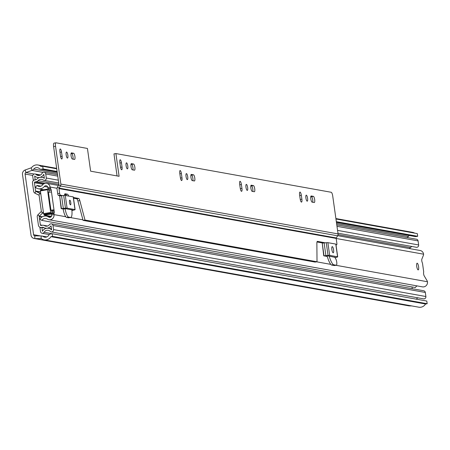 <?xml version="1.0" encoding="UTF-8"?>
<svg xmlns="http://www.w3.org/2000/svg" width="450" height="450" viewBox="0 0 450 450"><rect width="100%" height="100%" fill="white"/><g stroke="black" fill="none" stroke-linecap="round" stroke-linejoin="round"><path stroke-width="0.67" d="M52.206 233.713L426.791 301.05L427.168 303.728L52.583 236.385L52.206 233.713L50.569 233.983A2.711 2.604 -79.8 0 0 48.724 235.266A4.067 3.904 100.2 0 1 43.228 236.593A4.067 3.904 -79.8 0 0 41.175 235.941L34.852 235.839A1.356 1.299 100.2 0 1 33.604 234.703L25.082 174.049A1.356 1.299 100.2 0 1 25.959 172.558L31.967 170.404A4.067 3.904 -79.8 0 0 33.744 169.116A4.067 3.904 100.2 0 1 39.358 168.598A2.711 2.604 -79.8 0 0 41.468 169.222L43.104 168.953L42.727 166.275L56.728 168.795M52.583 236.385L50.946 236.661A6.778 6.508 100.2 0 1 41.782 238.866A1.356 1.299 -79.8 0 0 41.096 238.652L34.774 238.551A4.067 3.904 100.2 0 1 31.022 235.131L22.5 174.482A4.067 3.904 100.2 0 1 25.144 169.999L31.146 167.844A1.356 1.299 -79.8 0 0 31.742 167.417A6.778 6.508 100.2 0 1 41.091 166.551L42.727 166.275M427.168 303.728L425.531 303.998A6.778 6.508 100.2 0 1 418.787 307.192L44.201 239.856M411.733 305.927L409.359 305.887A4.067 3.904 100.2 0 1 408.757 305.831L34.172 238.489M407.059 237.521A4.067 3.904 -79.8 0 0 408.33 236.458A4.067 3.904 100.2 0 1 409.393 235.513M335.891 218.554L412.537 232.335A6.778 6.508 100.2 0 1 414.675 233.139M336.431 222.396L415.198 236.559A2.711 2.604 -79.8 0 0 416.053 236.565L417.69 236.289L336.33 221.664M335.953 218.993L417.313 233.618L417.69 236.289M57.105 171.467L43.104 168.953M425.531 303.998L50.946 236.661M416.728 266.383A3.392 0.9 80.6 0 0 418.219 269.899A3.392 0.9 80.6 0 0 418.601 266.721A3.392 0.9 80.6 0 0 417.111 263.211A3.392 0.9 80.6 0 0 416.728 266.383M331.864 249.57A3.116 0.827 80.6 0 0 333.236 252.799A3.116 0.827 80.6 0 0 333.591 249.879A3.116 0.827 80.6 0 0 332.213 246.645A3.116 0.827 80.6 0 0 331.864 249.57M69.486 202.399A2.374 0.63 80.6 0 0 70.532 204.857A2.374 0.63 80.6 0 0 70.796 202.635A2.374 0.63 80.6 0 0 69.75 200.177A2.374 0.63 80.6 0 0 69.486 202.399M337.719 235.676L420.131 250.493A4.478 4.297 -79.8 0 1 423.54 253.884L423.585 254.188A1.356 0.36 -99.4 0 1 423.523 255.015L421.853 259.132A2.171 0.574 80.6 0 0 422.274 262.682A1.356 0.36 -99.4 0 1 422.567 263.762L423.624 271.299A1.356 0.36 -99.4 0 1 423.63 272.329A2.171 0.574 80.6 0 0 424.209 275.901L427.151 280.851A1.356 0.36 -99.4 0 1 427.455 281.745L427.5 282.06A4.478 4.297 -79.8 0 1 422.421 286.858L48.96 219.724A4.478 4.297 -79.8 0 0 54.006 214.611L53.994 214.537A1.356 0.36 -99.4 0 1 54.011 213.441L54.231 212.76A1.356 0.36 80.6 0 0 54.248 211.663L54.096 210.578L51.773 210.966L51.491 210.263L53.691 209.897L50.946 210.184M48.358 192.279L51.486 191.993L51.238 190.237A1.356 0.36 80.6 0 0 50.906 189.079L50.473 188.286A1.356 0.36 -99.4 0 1 50.141 187.121L50.13 187.048A4.478 4.297 -79.8 0 0 42.576 184.939A4.067 3.904 100.2 0 1 36.973 185.451L35.415 187.296A6.508 6.249 100.2 0 0 39.572 188.882L41.366 188.584L39.572 188.882M51.486 191.993L54.096 210.578M71.904 210.555L72.006 210.538A3.797 0.343 -8 0 0 73.389 210.223L74.644 209.857A3.116 0.281 -8 0 0 75.111 209.638A3.116 0.281 -8 0 0 74.987 209.582L67.084 208.159A3.116 0.281 -8 0 0 65.464 208.209L63.315 208.412A3.797 0.343 -8 0 0 61.442 208.637L63.157 209.014M334.986 257.664A3.797 0.343 -8 0 0 335.976 257.428L337.23 257.062A3.116 0.281 -8 0 0 337.691 256.843A3.116 0.281 -8 0 0 337.573 256.787L329.67 255.364A3.116 0.281 -8 0 0 328.044 255.414L325.901 255.617A3.797 0.343 -8 0 0 324.028 255.842L327.285 256.5M43.425 216.292L45.219 216L43.425 216.292A6.508 6.249 100.2 0 0 39.892 219.161L41.889 220.41L415.35 287.55A4.067 3.904 100.2 0 1 417.161 285.913M45.219 216A6.508 6.249 100.2 0 1 48.667 217.029A2.036 1.952 -79.8 0 0 51.682 214.993L51.671 214.926A1.356 0.36 -99.4 0 1 51.688 213.823L51.913 213.148A1.356 0.36 80.6 0 0 51.924 212.051L51.773 210.966M49.129 192.161L48.915 190.626A1.356 0.36 80.6 0 0 48.583 189.467L48.156 188.668A1.356 0.36 -99.4 0 1 47.818 187.509L47.812 187.436A2.036 1.952 -79.8 0 0 44.376 186.48A6.508 6.249 100.2 0 1 41.366 188.584M41.889 220.41A4.067 3.904 100.2 0 1 47.374 219.077A4.478 4.297 -79.8 0 0 48.96 219.724M40.944 186.165L36.973 185.451M51.564 210.319L51.154 210.386M61.931 208.794L64.761 208.547L72.664 209.964L71.876 210.234M61.166 208.659L59.659 195.936A3.797 0.343 -8 0 1 61.532 195.705L63.675 195.502A3.116 0.281 -8 0 1 65.295 195.458L73.204 196.875A3.116 0.281 -8 0 1 73.322 196.937A3.116 0.281 -8 0 1 73.221 197.027M324.512 255.999L327.347 255.752L334.851 257.327M323.752 255.864L322.239 243.141A3.797 0.343 -8 0 1 324.118 242.91L326.261 242.708A3.116 0.281 -8 0 1 327.881 242.662L335.784 244.08A3.116 0.281 -8 0 1 335.908 244.142A3.116 0.281 -8 0 1 335.807 244.232M51.851 213.328L50.951 213.165L50.67 212.462L47.475 189.726L47.554 189.096L48.471 189.253M47.554 189.096L40.461 190.271L47.537 189.101M48.471 192.566L50.968 210.352L51.649 210.476M47.475 189.726L40.382 190.907L43.577 213.643L50.67 212.462M50.951 213.165L43.858 214.346L45.731 214.678L51.739 213.683M51.733 213.683L45.731 214.678M43.858 214.346L43.577 213.643M40.382 190.907L40.461 190.271M44.471 227.925L41.901 227.464L39.971 227.784L40.506 231.587A2.036 1.952 -79.8 0 0 44.117 232.279A4.067 3.904 100.2 0 1 50.242 231.373A2.036 1.952 -79.8 0 0 53.55 229.596L52.982 225.529A2.036 1.952 -79.8 0 0 49.511 224.618A4.067 3.904 100.2 0 1 44.438 225.675A3.392 3.251 -79.8 0 0 42.306 225.27L41.096 225.472A0.681 0.652 100.2 0 1 40.354 224.91L39.189 216.596A0.405 0.388 100.2 0 1 39.307 216.236L42.553 213.03A2.441 2.34 -79.8 0 0 43.279 211.517M412.256 288.72L412.009 286.948M40.894 194.552A2.441 2.34 -79.8 0 0 39.786 193.343L35.809 191.34A0.405 0.388 100.2 0 1 35.595 191.036L34.425 182.722A0.681 0.652 100.2 0 1 34.976 181.946L36.186 181.744A3.392 3.251 -79.8 0 0 38.115 180.664A4.067 3.904 100.2 0 1 43.245 180.023A2.036 1.952 -79.8 0 0 46.305 178.026L45.737 173.964A2.036 1.952 -79.8 0 0 42.081 173.34A4.067 3.904 100.2 0 1 35.994 174.465A2.036 1.952 -79.8 0 0 32.732 176.299L33.266 180.101L35.421 179.82M41.901 227.464L42.435 231.266A6.103 5.856 100.2 0 1 51.621 229.916L51.047 225.849A6.103 5.856 100.2 0 1 43.442 227.436A1.356 1.299 -79.8 0 0 42.587 227.273L41.377 227.475A2.711 2.604 100.2 0 1 38.424 225.231L37.254 216.917A2.441 2.34 100.2 0 1 37.969 214.774L41.214 211.567A0.405 0.388 -79.8 0 0 41.333 211.213L39.122 195.474A0.405 0.388 -79.8 0 0 38.914 195.171L34.937 193.168A2.441 2.34 100.2 0 1 33.66 191.357L32.496 183.043A2.711 2.604 100.2 0 1 34.695 179.938L35.904 179.741A1.356 1.299 -79.8 0 0 36.675 179.308A6.103 5.856 100.2 0 1 44.37 178.346L43.802 174.285A6.103 5.856 100.2 0 1 34.667 175.978L35.201 179.781M51.261 231.919L423.596 298.851A2.036 1.952 -79.8 0 0 425.891 296.527L425.317 292.466A2.036 1.952 -79.8 0 0 423.748 290.784L51.407 223.852M416.469 299.194A4.067 3.904 100.2 0 1 417.769 297.804M409.134 248.518A3.392 3.251 -79.8 0 0 410.451 247.596A4.067 3.904 100.2 0 1 412.009 246.504M337.95 233.19L416.351 247.286A2.036 1.952 -79.8 0 0 418.646 244.963L418.072 240.896A2.036 1.952 -79.8 0 0 416.498 239.22L336.786 224.888M33.896 180.214L33.266 180.101M44.128 214.391L44.229 215.123L50.226 216.203L51.587 215.977L50.259 216.197M44.229 215.123L51.649 214.003M313.369 196.363A3.116 0.827 -99.4 0 1 314.662 199.592A3.116 0.827 -99.4 0 1 314.314 202.517A3.116 0.827 -99.4 0 1 314.235 202.517L312.098 202.134A3.116 0.827 -99.4 0 1 310.826 199.046A3.116 0.827 -99.4 0 1 311.152 195.981A3.116 0.827 -99.4 0 1 311.231 195.981L313.369 196.363L311.434 196.684A3.116 0.827 -99.4 0 1 312.728 199.918A3.116 0.827 -99.4 0 1 312.744 202.247M307.581 198.321A3.049 0.81 -99.4 0 1 307.238 201.178A3.049 0.81 -99.4 0 1 305.899 198.017A3.049 0.81 -99.4 0 1 306.236 195.159A3.049 0.81 -99.4 0 1 307.581 198.321M253.434 185.591A3.116 0.827 -99.4 0 1 254.728 188.82A3.116 0.827 -99.4 0 1 254.379 191.739A3.116 0.827 -99.4 0 1 254.301 191.739L252.163 191.357A3.116 0.827 -99.4 0 1 250.892 188.274A3.116 0.827 -99.4 0 1 251.218 185.203A3.116 0.827 -99.4 0 1 251.297 185.203L253.434 185.591L251.499 185.912A3.116 0.827 -99.4 0 1 252.793 189.141A3.116 0.827 -99.4 0 1 252.81 191.475M247.646 187.549A3.049 0.81 -99.4 0 1 247.309 190.406A3.049 0.81 -99.4 0 1 245.964 187.245A3.049 0.81 -99.4 0 1 246.308 184.388A3.049 0.81 -99.4 0 1 247.646 187.549M193.5 174.814A3.116 0.827 -99.4 0 1 194.794 178.048A3.116 0.827 -99.4 0 1 194.445 180.968A3.116 0.827 -99.4 0 1 194.366 180.968L192.229 180.585A3.116 0.827 -99.4 0 1 190.958 177.497A3.116 0.827 -99.4 0 1 191.284 174.431A3.116 0.827 -99.4 0 1 191.362 174.431L193.5 174.814L191.565 175.134A3.116 0.827 -99.4 0 1 192.859 178.369A3.116 0.827 -99.4 0 1 192.876 180.697M187.712 176.771A3.049 0.81 -99.4 0 1 187.374 179.629A3.049 0.81 -99.4 0 1 186.03 176.468A3.049 0.81 -99.4 0 1 186.373 173.61A3.049 0.81 -99.4 0 1 187.712 176.771M133.566 164.042A3.116 0.827 -99.4 0 1 134.859 167.271A3.116 0.827 -99.4 0 1 134.511 170.196A3.116 0.827 -99.4 0 1 134.432 170.19L132.294 169.808A3.116 0.827 -99.4 0 1 131.023 166.725A3.116 0.827 -99.4 0 1 131.355 163.654A3.116 0.827 -99.4 0 1 131.434 163.659L133.566 164.042L131.631 164.362A3.116 0.827 -99.4 0 1 132.924 167.591A3.116 0.827 -99.4 0 1 132.941 169.926M127.783 165.999A3.049 0.81 -99.4 0 1 127.44 168.857A3.049 0.81 -99.4 0 1 126.096 165.696A3.049 0.81 -99.4 0 1 126.439 162.838A3.049 0.81 -99.4 0 1 127.783 165.999M334.491 265.517A3.392 0.9 -99.4 0 1 334.406 265.545A3.392 0.9 -99.4 0 1 334.322 265.545L331.476 265.033L333.411 264.713A16.436 4.365 80.6 0 1 329.192 256.084M334.806 257.091L335.807 258.998A3.392 0.9 -99.4 0 1 336.724 262.046A3.392 0.9 -99.4 0 1 336.341 265.224A3.392 0.9 -99.4 0 1 336.257 265.224L333.411 264.713M73.631 153.264A3.116 0.827 -99.4 0 1 74.925 156.499A3.116 0.827 -99.4 0 1 74.576 159.418A3.116 0.827 -99.4 0 1 74.498 159.418L72.36 159.036A3.116 0.827 -99.4 0 1 71.089 155.947A3.116 0.827 -99.4 0 1 71.421 152.882A3.116 0.827 -99.4 0 1 71.499 152.882L73.631 153.264L71.696 153.591A3.116 0.827 -99.4 0 1 72.99 156.819A3.116 0.827 -99.4 0 1 73.007 159.148M67.849 155.222A3.049 0.81 -99.4 0 1 67.506 158.085A3.049 0.81 -99.4 0 1 66.161 154.924A3.049 0.81 -99.4 0 1 66.504 152.061A3.049 0.81 -99.4 0 1 67.849 155.222M241.403 184.534L241.948 188.415A3.116 0.827 -99.4 0 1 241.594 191.334A3.116 0.827 -99.4 0 1 240.221 188.1L239.676 184.224A3.116 0.827 -99.4 0 1 240.03 181.305A3.116 0.827 -99.4 0 1 241.403 184.534L239.76 184.809M120.442 166.764L119.841 162.484A2.914 0.776 -99.4 0 1 120.167 159.756A2.914 0.776 -99.4 0 1 121.449 162.776L122.051 167.057A2.914 0.776 -99.4 0 1 121.725 169.785A2.914 0.776 -99.4 0 1 120.442 166.764M60.508 155.993L59.906 151.712A2.914 0.776 -99.4 0 1 60.233 148.978A2.914 0.776 -99.4 0 1 61.515 151.999L62.117 156.279A2.914 0.776 -99.4 0 1 61.791 159.013A2.914 0.776 -99.4 0 1 60.508 155.993M336.645 244.822L336.6 244.822A1.778 0.472 80.6 0 0 336.645 244.822A1.778 0.472 80.6 0 0 336.842 243.157L336.178 238.421A0.681 0.652 100.2 0 1 336.279 237.949L337.641 235.811A2.711 2.604 -79.8 0 0 338.051 233.91L332.736 196.093A3.69 0.979 80.6 0 0 331.206 192.274L115.903 153.568L119.098 176.299L90.63 171.18L87.435 148.449L56.053 142.808A3.69 0.979 80.6 0 0 55.958 142.808A3.69 0.979 80.6 0 0 55.541 146.267L53.606 146.588A3.69 0.979 -99.4 0 1 54.023 143.128A3.69 0.979 -99.4 0 1 54.118 143.128L55.867 142.836M59.648 193.326A1.778 0.472 80.6 0 0 60.384 195.165L58.449 195.486A1.778 0.472 -99.4 0 1 57.712 193.646L59.648 193.326L58.984 188.589A0.681 0.652 100.2 0 1 59.085 188.117L60.446 185.979A2.711 2.604 -79.8 0 0 60.857 184.078L55.541 146.267M180.371 177.536L179.775 173.261A2.914 0.776 -99.4 0 1 180.101 170.528A2.914 0.776 -99.4 0 1 181.384 173.548L181.986 177.829A2.914 0.776 -99.4 0 1 181.659 180.562A2.914 0.776 -99.4 0 1 180.371 177.536M301.337 195.311L301.882 199.187A3.116 0.827 -99.4 0 1 301.528 202.106A3.116 0.827 -99.4 0 1 300.156 198.877L299.61 194.996A3.116 0.827 -99.4 0 1 299.964 192.077A3.116 0.827 -99.4 0 1 301.337 195.311L299.694 195.581M190.918 175.022L191.565 175.134M130.984 164.244L131.631 164.362M71.049 153.472L71.696 153.591M57.712 193.646L57.049 188.91A2.711 2.604 100.2 0 1 57.459 187.014L58.821 184.877A0.681 0.652 -79.8 0 0 58.922 184.399L53.606 146.588M115.903 153.568L113.968 153.889L117.067 175.933M250.852 185.794L251.499 185.912M310.787 196.571L311.434 196.684M66.431 195.66A4.337 1.153 -99.4 0 0 65.526 194.529L67.461 194.209L65.177 193.798A4.337 1.153 80.6 0 0 65.064 193.798A4.337 1.153 80.6 0 0 64.451 195.446M67.461 194.209A4.337 1.153 -99.4 0 1 68.648 196.059M336.6 244.822L335.987 244.71M60.384 195.165L62.741 195.593M65.076 208.603L65.104 208.761A8.938 2.374 80.6 0 0 68.676 217.119L66.741 217.44A8.938 2.374 -99.4 0 1 63.169 209.087L65.104 208.761M69.013 217.699A8.938 2.374 -99.4 0 1 68.794 217.772A8.938 2.374 -99.4 0 1 68.569 217.772L70.504 217.446L68.676 217.119M70.504 217.446A8.938 2.374 80.6 0 0 70.729 217.451A8.938 2.374 80.6 0 0 71.848 209.976L71.831 209.818M73.406 197.505L78.654 198.45A3.527 0.934 -99.4 0 1 79.813 200.599L85.005 220.056L317.019 261.765L316.868 243.214A3.527 0.934 -99.4 0 1 317.379 241.38A3.527 0.934 -99.4 0 1 317.469 241.38L325.243 242.803M65.526 194.529L64.62 194.366M327.077 255.752A16.436 4.365 80.6 0 0 331.476 265.033M316.986 241.965L322.971 243.039M317.019 261.765L315.084 262.086L83.07 220.376L85.005 220.056M73.502 198.191L76.719 198.771A3.527 0.934 -99.4 0 1 77.878 200.919L83.07 220.376M68.569 217.772L66.741 217.44M63.101 208.676L63.169 209.087M58.449 195.486L60.384 195.834M324.827 242.843L325.232 242.775M40.444 235.929L33.604 234.703M32.794 175.438L25.082 174.049M31.146 167.844L31.967 170.404L43.087 172.406M25.144 169.999L25.959 172.558L34.144 174.026M409.359 305.887L34.774 238.551L34.852 235.839M41.496 238.725L41.096 238.652L41.175 235.941M46.243 237.133L43.228 236.593M416.053 236.565L336.414 222.244M57.189 172.046L41.468 169.222M408.33 236.458L336.594 223.56M57.369 173.362L33.744 169.116M423.585 254.188L336.184 238.477M57.032 188.291L50.13 187.048M427.455 281.745L335.931 265.292M330.823 264.375L316.654 261.827M82.918 219.808L70.251 217.53M65.796 216.731L54.006 214.611M51.671 214.926L53.994 214.537M47.818 187.509L50.141 187.121M50.164 217.294L48.667 217.029M47.728 187.082L44.376 186.48M48.915 190.626L51.238 190.237M48.583 189.467L50.906 189.079M48.156 188.668L50.473 188.286M51.924 212.051L54.248 211.663M51.688 213.823L54.011 213.441M51.913 213.148L54.231 212.76M63.315 208.412L61.532 195.705M61.442 208.637L59.659 195.936M65.464 208.209L63.675 195.502M67.084 208.159L65.295 195.458M74.987 209.582L73.204 196.875M325.901 255.617L324.118 242.91M324.028 255.842L322.239 243.141M328.044 255.414L326.261 242.708M329.67 255.364L327.881 242.662M337.573 256.787L335.784 244.08M41.844 217.074L39.189 216.596M42.334 225.264L40.354 224.91M43.2 184.297L34.425 182.722M40.523 191.919L35.595 191.036M40.562 192.195L35.809 191.34L34.937 193.168M40.748 193.517L39.786 193.343L38.914 195.171M41.214 211.567L42.553 213.03L43.515 213.204M37.969 214.774L39.307 216.236L42.317 216.776M52.155 233.719L44.117 232.279M425.891 296.527L53.55 229.596M425.317 292.466L52.982 225.529M47.081 226.153L44.438 225.675M40.084 175.202L35.994 174.465M418.072 240.896L336.983 226.322M57.758 176.124L45.737 173.964M418.646 244.963L337.556 230.383M58.331 180.186L46.305 178.026M410.451 247.596L338.062 234.585M58.922 184.404L38.115 180.664M45.174 183.358L36.186 181.744M44.303 183.623L34.976 181.946M43.419 227.424L42.587 227.273M334.322 265.545L336.257 265.224M338.051 233.91L60.857 184.078M336.178 238.421L58.984 188.589M58.821 184.877L60.446 185.979L337.641 235.811M57.459 187.014L59.085 188.117L336.279 237.949M59.979 152.257L61.515 151.999M60.598 156.532L62.117 156.279M76.719 198.771L78.654 198.45M77.878 200.919L79.813 200.599M119.914 163.029L121.449 162.776M120.532 167.304L122.051 167.057M179.848 173.807L181.384 173.548M180.461 178.082L181.986 177.829M240.317 188.685L241.948 188.415M300.251 199.457L301.882 199.187M46.884 236.919L41.777 236.002M57.206 172.204L40.613 169.217M56.666 168.356L37.952 164.993M58.444 185.473L46.665 183.352M50.934 216.911L46.367 216.09M43.701 189.731L38.424 188.786M75.111 209.638L73.322 196.937M337.691 256.843L335.908 244.142M49.314 234.568L42.081 233.269M47.565 226.029L43.374 225.276M40.551 174.971L35.027 173.976M57.561 174.69L44.162 172.282M58.725 182.993L44.01 180.349M51.463 228.814L48.561 228.291M46.339 228.336L45.354 228.161M41.164 227.588L40.523 227.469M38.931 177.694L37.569 177.452M44.291 177.767L42.064 177.368M334.406 265.545L336.341 265.224M70.729 217.451L68.794 217.772M55.958 142.808L54.023 143.128"/></g></svg>
